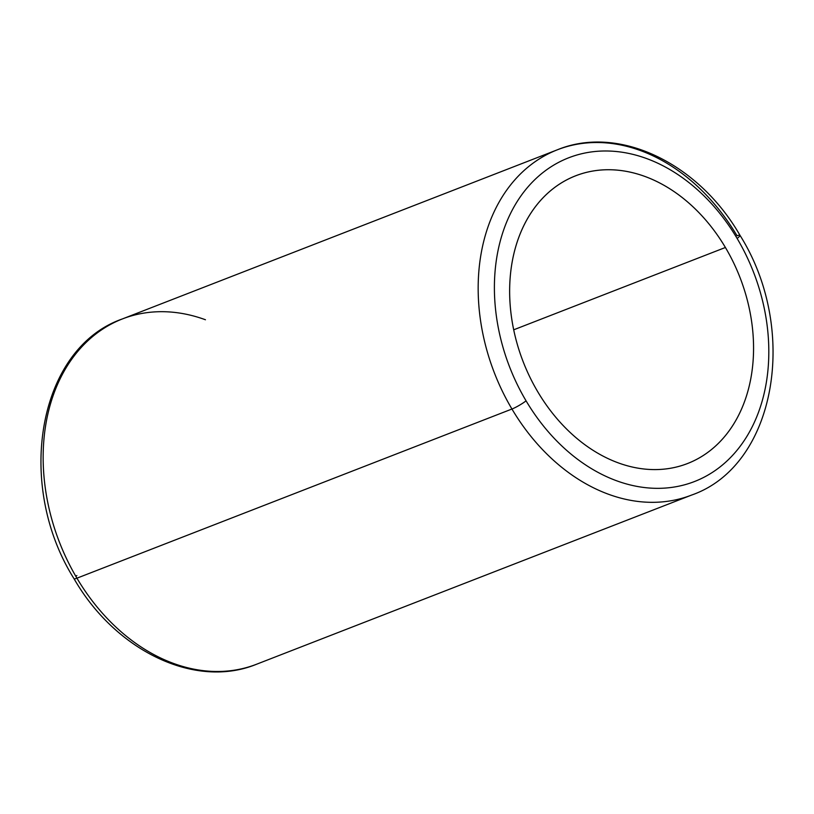 <?xml version="1.0" encoding="UTF-8"?>
<svg xmlns="http://www.w3.org/2000/svg" width="814" height="814" viewBox="0 0 814 814"><rect width="100%" height="100%" fill="white"/><g stroke="black" fill="none" stroke-linecap="round" stroke-linejoin="round"><path stroke-width="1.22" d="M725.406 247.487L513.685 329.812L725.406 247.487A154.355 116.31 -111.2 0 1 687.545 463.522A154.355 116.31 -111.2 0 1 537.8 391.839A154.355 116.31 -111.2 0 1 575.661 175.804A154.355 116.31 -111.2 0 1 725.406 247.487A154.355 116.31 68.8 0 0 553.612 188.268A154.355 116.31 68.8 0 0 537.8 391.839A154.355 116.31 68.8 0 0 709.594 451.048A154.355 116.31 68.8 0 0 725.406 247.487M205.454 319.76A185.226 139.581 68.8 0 0 122.365 318.946A185.226 139.581 68.8 0 0 76.933 578.184A11.579 1.638 149.3 0 1 74.013 578.683A11.579 1.638 -30.7 0 0 76.933 578.184A185.226 139.581 68.8 0 0 256.624 664.214A185.226 139.581 -111.2 0 1 76.933 578.184A185.226 139.581 -111.2 0 1 122.365 318.946C37.78 348.382 14.733 484.513 74.013 578.683C115.385 650.742 195.085 689.519 256.624 664.214L691.635 495.054A185.226 139.581 -111.2 0 1 511.945 409.025L76.933 578.184L511.945 409.025A185.226 139.581 68.8 0 0 691.635 495.054C776.22 465.618 799.267 329.467 739.987 235.317A11.579 1.638 149.3 0 1 737.128 238.461A173.647 130.851 -111.2 0 1 719.342 467.48A173.647 130.851 -111.2 0 1 526.078 400.854A173.647 130.851 -111.2 0 1 543.864 171.846A173.647 130.851 -111.2 0 1 737.128 238.461A173.647 130.851 68.8 0 0 543.864 171.846A173.647 130.851 68.8 0 0 526.078 400.854A11.579 1.638 149.3 0 1 511.945 409.025A185.226 139.581 -111.2 0 1 557.386 149.786A185.226 139.581 68.8 0 0 511.945 409.025A11.579 1.638 -30.7 0 0 526.078 400.854A173.647 130.851 68.8 0 0 719.342 467.48A173.647 130.851 68.8 0 0 737.128 238.461A11.579 1.638 -30.7 0 0 739.987 235.317A11.579 1.638 -30.7 0 0 737.067 235.816A185.226 139.581 68.8 0 0 557.386 149.786L122.365 318.946M75.855 576.353A11.579 1.638 149.3 0 1 76.872 575.539M557.386 149.786C618.915 124.481 698.616 163.258 739.987 235.317"/></g></svg>
